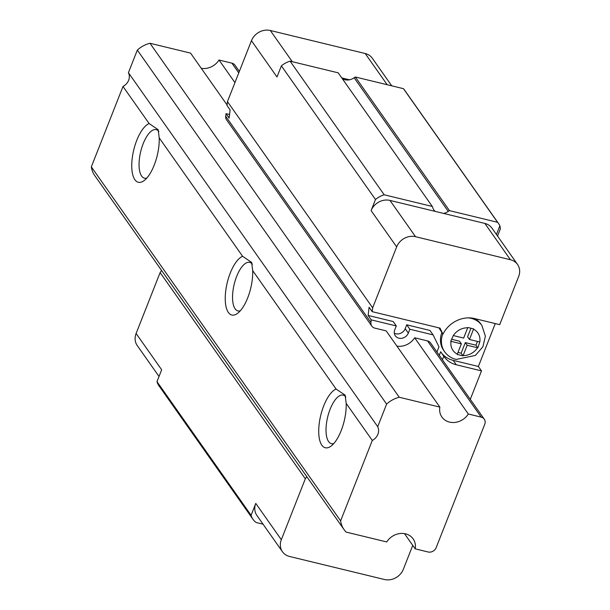 <?xml version="1.0" encoding="UTF-8"?>
<svg xmlns="http://www.w3.org/2000/svg" width="610" height="610" viewBox="0 0 610 610"><rect width="100%" height="100%" fill="white"/><g stroke="black" fill="none" stroke-linecap="round" stroke-linejoin="round"><path stroke-width="0.91" d="M468.503 317.871A22.799 19.764 -35.2 0 1 471.202 318.344A22.799 19.764 -35.2 0 1 481.877 325.443L480.939 324.116A22.799 19.764 144.8 0 0 474.397 318.519M372.207 311.664L439.993 328.111L442.982 334.196A26.055 22.585 144.8 0 1 474.527 318.55L499.697 324.657L518.668 276.498A15.197 13.176 144.8 0 0 517.539 264.458A15.197 13.176 144.8 0 0 510.425 259.73L415.532 236.695A15.197 13.176 144.8 0 0 396.66 246.89L372.664 307.814L372.207 311.664L369.096 307.234L368.12 315.439L371.238 319.869L396.286 325.946L394.769 329.796A7.602 6.588 144.8 0 0 395.333 335.82A7.602 6.588 144.8 0 0 398.894 338.184A7.602 6.588 144.8 0 0 408.326 333.09L409.844 329.232L433.085 334.875L438.971 346.854L436.951 351.993M394.327 333.22A7.602 6.588 144.8 0 0 395.776 333.762A7.602 6.588 144.8 0 0 405.208 328.66L406.725 324.81L429.966 330.452L433.085 334.875M467.702 327.791A15.197 13.176 144.8 0 0 453.314 335.561L463.653 338.07L467.824 327.471L473.634 328.881L469.464 339.48L479.796 341.989A15.197 13.176 144.8 0 0 473.512 329.202M477.455 341.425L475.968 345.191L477.836 347.845L479.796 341.989M477.836 347.845L467.184 345.26L463.005 355.851L457.195 354.44L461.373 343.849L450.721 341.264L453.314 335.561M161.581 270.489L160.11 272.579L305.32 478.774L281.324 539.697A15.197 13.176 144.8 0 0 282.453 551.737A15.197 13.176 144.8 0 0 289.567 556.472L384.46 579.5A15.197 13.176 144.8 0 0 403.332 569.305L412.757 545.378M306.799 476.692L305.32 478.774M391.742 85.827L372.329 58.263A15.197 13.176 144.8 0 0 365.215 53.527L270.314 30.5A15.197 13.176 144.8 0 0 251.45 40.695L227.454 101.618L226.996 105.461L230.115 109.884L229.139 118.096L226.028 113.666L225.715 116.281A6.512 5.65 144.8 0 0 226.592 119.903L371.803 326.106A6.512 5.65 144.8 0 0 374.853 328.134L386.176 330.879L439.856 407.106L399.26 397.255A26.055 22.585 144.8 0 0 386.618 404.087L377.712 426.695L128.42 72.704A10.858 9.409 144.8 0 1 122.999 86.468L91.332 166.865A26.055 22.585 -35.2 0 0 94.771 175.611L344.063 529.602A26.055 22.585 144.8 0 0 346.144 532.095L386.74 541.947A16.287 14.114 -35.2 0 1 413.153 538.912A16.287 14.114 -35.2 0 1 415.204 548.855L428.083 551.981A6.512 5.65 144.8 0 0 436.173 547.612L484.736 424.324A6.512 5.65 144.8 0 0 484.248 419.161A6.512 5.65 144.8 0 0 481.206 417.133L468.32 414.007A16.287 14.114 -35.2 0 1 449.539 422.112A16.287 14.114 -35.2 0 1 441.914 417.042A16.287 14.114 -35.2 0 1 439.856 407.106M226.028 113.666L229.566 114.527M160.11 272.579L136.106 333.502L161.665 369.782L156.983 381.654A17.37 15.059 -35.2 0 0 158.913 385.726L253.02 519.362A17.37 15.059 144.8 0 0 256.139 522.495L263.04 524.173M342.317 78.69A10.858 9.409 144.8 0 0 349.477 79.796A10.858 9.409 144.8 0 0 354.135 77.76A10.858 9.409 -35.2 0 1 355.348 76.997L403.454 88.671A21.716 18.826 -35.2 0 1 404.552 90.067L498.66 223.695A21.716 18.826 144.8 0 0 497.562 222.299L449.456 210.625A10.858 9.409 144.8 0 0 448.243 211.388L354.135 77.76M470.287 399.329L481.488 370.895L456.31 364.78A26.055 22.585 144.8 0 1 444.111 356.667A26.055 22.585 144.8 0 1 443.783 356.187L442.395 359.725M481.488 370.895L478.37 366.465L495.267 323.582M290.085 61.16L338.192 72.834L432.299 206.462A10.858 9.409 144.8 0 1 432.749 207.629A10.858 9.409 144.8 0 0 433.901 209.985A10.858 9.409 144.8 0 0 435.143 211.373L389.973 200.415A15.197 13.176 144.8 0 0 371.109 210.61L375.486 199.5A21.716 18.826 144.8 0 1 384.193 194.788L290.085 61.16A21.716 18.826 -35.2 0 0 281.378 65.865L375.486 199.5M432.299 206.462L384.193 194.788M496.433 234.492L499.887 225.731L500.429 228.719L497.539 236.062M396.896 346.106A16.287 14.114 144.8 0 0 414.64 337.787L427.526 340.914A6.512 5.65 -35.2 0 1 430.568 342.942L484.248 419.161M371.238 319.869L370.933 322.476A6.512 5.65 144.8 0 0 371.803 326.106M517.539 264.458L491.988 228.178A15.197 13.176 144.8 0 0 484.874 223.443L443.584 213.424A10.858 9.409 144.8 0 0 448.243 211.388M449.456 210.625L355.348 76.997M403.454 88.671L497.562 222.299M499.887 225.731A21.716 18.826 144.8 0 0 498.66 223.695M281.324 539.697L255.773 503.41L251.091 515.29A17.37 15.059 144.8 0 0 253.02 519.362M251.091 515.29L156.983 381.654M255.773 503.41A15.197 13.176 144.8 0 0 256.901 515.458L282.453 551.737M281.378 65.865L277.001 76.982L251.45 40.695M227.454 101.618L372.664 307.814M443.584 213.424L435.143 211.373M478.37 366.465L453.192 360.358L456.31 364.78M439.276 355.302L440.672 351.764L443.783 356.187M441.343 352.717A26.055 22.585 144.8 0 0 453.192 360.358M406.725 324.81L409.844 329.232M368.12 315.439L393.168 321.523L396.286 325.946M438.925 327.852L442.982 334.196M441.853 332.595A22.799 19.764 144.8 0 0 443.661 350.369L444.599 351.695A22.799 19.764 -35.2 0 1 442.791 333.922M470.973 328.241L467.588 336.827L469.464 339.48M475.968 345.191L465.316 342.606L467.184 345.26M451.514 339.259L459.505 341.196L461.373 343.849M465.316 342.606L461.145 353.198L457.996 352.435M461.145 353.198L463.005 355.851M349.477 79.796L341.775 77.927M136.106 333.502A15.197 13.176 144.8 0 0 137.235 345.542L159.027 376.477M333.769 443.554A24.972 9.912 103.6 0 1 331.413 443.661A24.972 9.912 103.6 0 1 330.132 409.218A24.972 9.912 103.6 0 1 343.194 395.127A24.972 9.912 103.6 0 1 345.847 396.996M323.735 405.833A30.401 12.07 103.6 0 1 336.095 389.05L345.146 395.173L346.175 403.362A30.401 12.07 103.6 0 1 341.188 430.614A30.401 12.07 103.6 0 1 331.07 446.085A30.401 12.07 103.6 0 1 319.297 438.361A30.401 12.07 103.6 0 1 323.735 405.833M240.287 310.81A24.972 9.912 103.6 0 1 237.93 310.917A24.972 9.912 103.6 0 1 236.649 276.475A24.972 9.912 103.6 0 1 249.703 262.384A24.972 9.912 103.6 0 1 252.365 264.252M230.252 273.089A30.401 12.07 103.6 0 1 242.612 256.307L251.663 262.43L252.685 270.611A30.401 12.07 103.6 0 1 247.698 297.863A30.401 12.07 103.6 0 1 237.587 313.342A30.401 12.07 103.6 0 1 225.814 305.61A30.401 12.07 103.6 0 1 230.252 273.089M146.797 178.067A24.972 9.912 103.6 0 1 144.44 178.173A24.972 9.912 103.6 0 1 143.167 143.731A24.972 9.912 103.6 0 1 156.221 129.64A24.972 9.912 103.6 0 1 158.875 131.501M136.762 140.338A30.401 12.07 103.6 0 1 149.122 123.555L158.181 129.686L159.202 137.868A30.401 12.07 103.6 0 1 154.216 165.119A30.401 12.07 103.6 0 1 144.105 180.598A30.401 12.07 103.6 0 1 132.332 172.866A30.401 12.07 103.6 0 1 136.762 140.338M239.349 71.408L234.957 65.178A6.512 5.65 144.8 0 0 231.907 63.15L219.028 60.024L234.934 82.609M414.64 337.787L468.32 414.007M219.028 60.024A16.287 14.114 -35.2 0 1 201.285 68.343M242.612 256.307L159.202 137.868M149.122 123.555L122.999 86.468M346.175 403.362L372.291 440.45A10.858 9.409 144.8 0 0 377.712 426.695M336.095 389.05L252.685 270.611M227.057 104.935L190.564 53.116L149.969 43.264A26.055 22.585 -35.2 0 0 137.326 50.096L128.42 72.704M372.291 440.45L340.624 520.856A26.055 22.585 144.8 0 0 344.063 529.602M340.624 520.856L91.332 166.865M137.326 50.096L386.618 404.087M399.26 397.255L149.969 43.264M404.483 533.628L415.204 548.855M405.208 328.66L408.326 333.09M463.135 355.546A15.197 13.176 144.8 0 0 477.523 347.769M451.034 341.341A15.197 13.176 144.8 0 0 457.325 354.135M225.715 116.281L370.933 322.476M396.66 246.89L371.109 210.61M510.425 259.73L484.874 223.443M415.532 236.695L389.973 200.415M270.314 30.5L292.281 61.694M365.215 53.527L387.182 84.721M231.907 63.15L238.769 72.887M427.526 340.914L481.206 417.133M481.877 325.443L485.392 336.194L482.853 346.854L475.365 355.439L456.135 359.442C451.263 358.2 447.42 355.622 444.599 351.695"/></g></svg>
